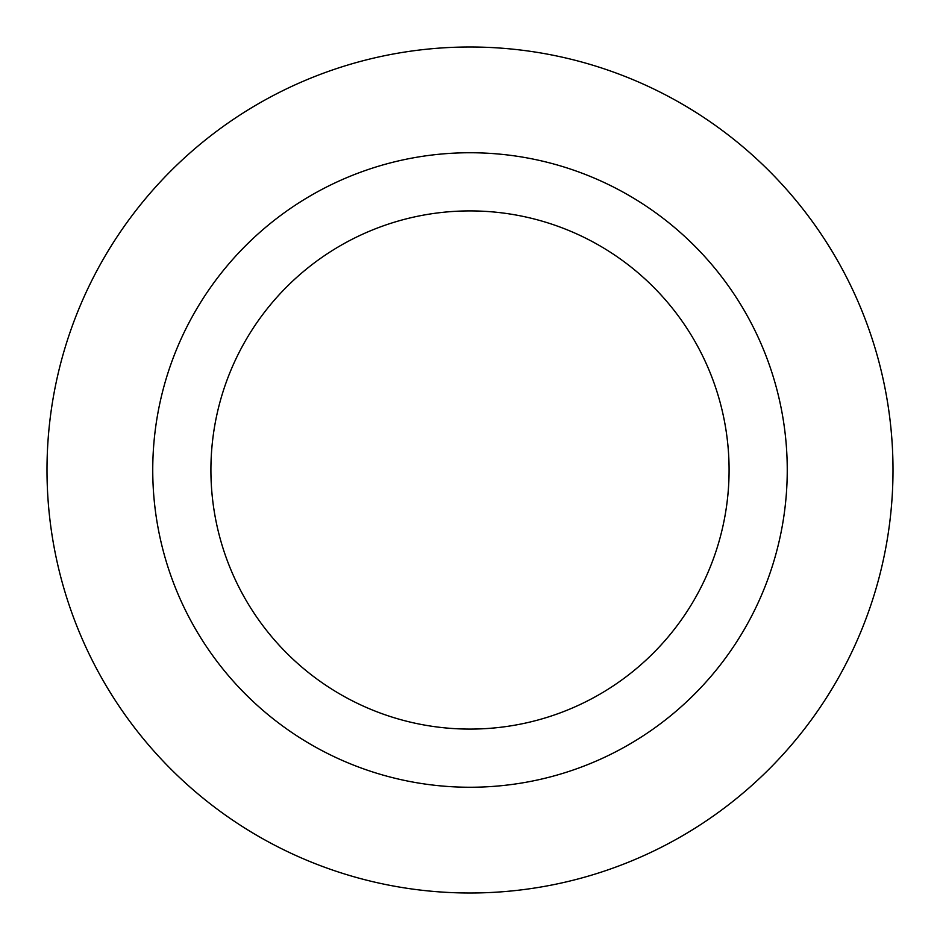 <?xml version="1.0" encoding="UTF-8"?>
<svg xmlns="http://www.w3.org/2000/svg" width="940" height="940" viewBox="0 0 940 940"><rect width="100%" height="100%" fill="white"/><g stroke="black" fill="none" stroke-linecap="round" stroke-linejoin="round"><path stroke-width="1.41" d="M470 893A423 423 0 0 0 836.33 258.5A423 423 0 0 0 103.67 258.5A423 423 0 0 0 470 893M470 729.087A259.088 259.088 0 0 0 694.378 340.456A259.088 259.088 0 0 0 245.622 340.456A259.088 259.088 0 0 0 470 729.087M470 787.25A317.25 317.25 0 0 0 744.75 311.375A317.25 317.25 0 0 0 195.25 311.375A317.25 317.25 0 0 0 470 787.25"/></g></svg>
